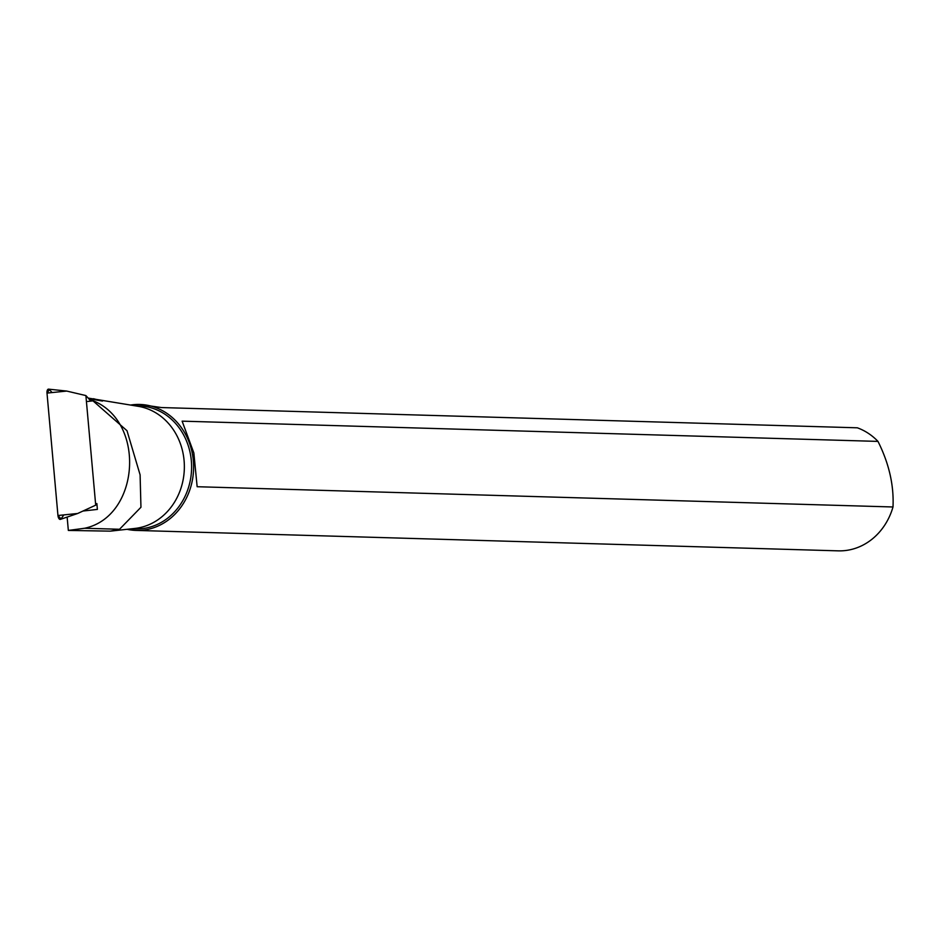 <?xml version="1.0" encoding="UTF-8"?>
<svg xmlns="http://www.w3.org/2000/svg" width="940" height="940" viewBox="0 0 940 940"><rect width="100%" height="100%" fill="white"/><g stroke="black" fill="none" stroke-linecap="round" stroke-linejoin="round"><path stroke-width="1.41" d="M90.898 401.098L85.892 395.576L95.704 505.156L77.667 513.487L60.419 519.374A3.948 1.833 -96.4 0 1 57.951 515.508L47 393.085A3.948 1.833 -96.4 0 1 48.586 389.148L66.717 391.064L47 393.085M85.892 395.576L66.717 391.064M61.018 518.892A3.948 1.833 -96.4 0 1 60.419 519.374M67.139 517.082L68.338 530.43L110.321 531.147L119.533 529.267L140.953 507.259L140.095 474.829L126.994 430.708L92.191 400.158L88.76 398.736M131.588 528.797L135.489 528.914A61.523 54.32 -88.3 0 0 191.584 468.99A61.523 54.32 -88.3 0 0 139.073 405.916L135.172 405.798M110.321 531.147L134.925 528.433A61.523 54.32 -88.3 0 0 184.334 468.778A61.523 54.32 -88.3 0 0 138.474 406.362L88.16 398.078M88.783 398.642L102.507 401.063L93.471 398.713M139.813 404.447L161.457 407.561L857.327 427.806A63.015 55.636 91.7 0 1 877.984 441.401L182.125 421.155L193.851 452.963L197.153 486.72L893 506.977A63.015 55.636 91.7 0 1 838.269 550.852L136.147 530.418A63.015 55.636 -88.3 0 0 193.593 469.048A63.015 55.636 -88.3 0 0 139.813 404.447A63.015 55.636 -88.3 0 0 130.66 405.034M127.041 529.302A63.015 55.636 -88.3 0 0 136.147 530.418M893 506.977C894.022 485.275 889.017 463.408 877.984 441.401M82.99 511.031L97.384 509.41L96.867 503.546M87.725 401.451L93.272 400.828C146.135 422.072 139.684 516.636 84.623 528.256L68.338 530.43M93.272 400.828L92.191 400.158M63.873 514.897L61.018 518.892L57.951 515.508L47 393.085L49.456 389.654L52.076 392.556M57.951 515.508L77.667 513.487M84.623 528.256L119.533 529.267"/></g></svg>
